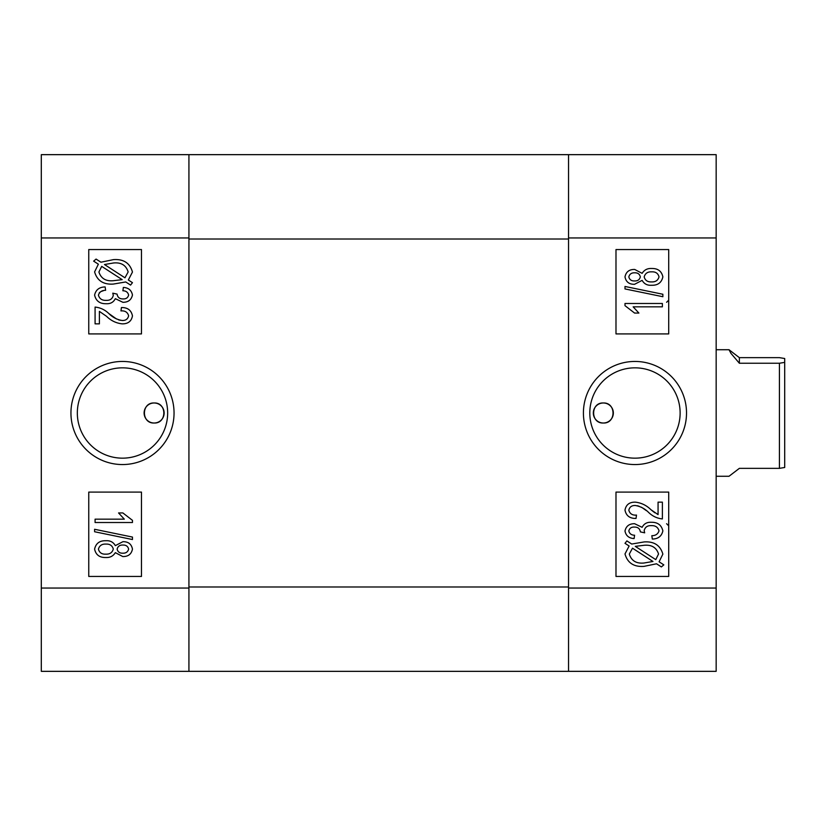 <?xml version="1.0" encoding="UTF-8"?>
<svg xmlns="http://www.w3.org/2000/svg" width="826" height="826" viewBox="0 0 826 826"><rect width="100%" height="100%" fill="white"/><g stroke="black" fill="none" stroke-linecap="round" stroke-linejoin="round"><path stroke-width="1.24" d="M603.331 423.015A10.015 10.015 0 0 1 593.316 413A10.015 10.015 0 0 1 603.331 402.985C590.435 402.355 590.383 423.624 603.331 423.015C616.258 423.635 616.248 402.376 603.331 402.985A10.015 10.015 0 0 1 613.346 413A10.015 10.015 0 0 1 603.331 423.015M634.967 361.447A51.553 51.553 0 0 0 583.414 413A51.553 51.553 0 0 0 634.967 464.553A51.553 51.553 0 0 0 686.52 413A51.553 51.553 0 0 0 634.967 361.447M634.967 367.838A45.162 45.162 0 0 0 589.805 413A45.162 45.162 0 0 0 634.967 458.162A45.162 45.162 0 0 0 680.128 413A45.162 45.162 0 0 0 634.967 367.838M646.304 510.602L642.473 507.887M642.132 507.68L641.203 507.154M639.035 506.214L637.197 505.698M650.898 509.673L658.064 514.608L658.064 502.146L662.38 502.146L662.38 518.924C657.135 518.387 652.571 516.24 648.689 512.512C644.879 508.671 640.408 506.338 635.266 505.502C631.725 505.398 629.577 506.968 628.834 510.22C629.866 513.803 632.427 515.434 636.495 515.094L636.02 518.449C629.804 518.542 626.129 515.765 624.993 510.096C626.015 504.686 629.453 502.043 635.339 502.146C641.306 502.827 646.5 505.336 650.898 509.673L652.912 511.304M653.356 511.645L654.894 512.812M716.163 154.658L716.163 671.342L568.536 671.342L568.536 154.658L716.163 154.658M615.99 492.089L615.99 576.445L668.709 576.445L668.709 492.089L615.99 492.089M615.99 249.555L615.99 333.91L668.709 333.91L668.709 249.555L615.99 249.555M629.123 546.007L624.993 543.332L626.893 540.906L631.725 544.045L644.146 541.928C654.068 541.267 660.315 545.325 662.865 554.122L659.096 561.804L663.815 564.86L661.368 566.925L656.525 563.786L643.981 566.378C633.831 567.07 627.512 562.929 624.993 553.947L629.123 546.007M643.929 563.022L652.963 561.473L632.499 548.196L629.309 554.05C631.374 560.751 636.247 563.745 643.929 563.022M658.549 553.998C656.433 547.524 651.652 544.623 644.197 545.284L635.287 546.358L655.761 559.636L658.549 553.998M662.865 530.891C661.657 536.229 658.146 538.955 652.313 539.058L651.838 535.702C655.596 535.671 657.992 534.05 659.024 530.829C657.961 527.195 655.379 525.46 651.301 525.635C647.45 525.47 645.065 527.133 644.166 530.612L644.672 532.822L640.387 531.892C639.851 528.63 637.858 527.019 634.389 527.071C631.394 526.936 629.536 528.217 628.834 530.932C629.526 533.741 631.446 535.176 634.585 535.227L634.1 538.573C628.968 538.273 625.932 535.754 624.993 531.015C626.077 526.079 629.278 523.653 634.605 523.715L642.132 527.329C643.96 523.736 647.006 522.053 651.26 522.28C657.63 522.156 661.502 525.026 662.865 530.891M624.993 303.483L662.38 303.483L662.38 306.838L633.139 306.838L638.901 313.064L634.585 313.064L624.993 305.661L624.993 303.483M662.865 294.252L662.865 296.72L624.993 288.935L624.993 286.467L662.865 294.252M642.132 280.365L634.533 284.309C629.154 284.392 625.974 281.924 624.993 276.906C626.005 271.837 629.236 269.348 634.688 269.452L642.132 273.344C644.28 269.875 647.45 268.254 651.662 268.491C657.878 268.336 661.605 271.124 662.865 276.855C661.605 282.647 657.826 285.455 651.538 285.269C647.285 285.548 644.146 283.907 642.132 280.365M634.678 272.807C631.549 272.694 629.598 274.067 628.834 276.896C629.536 279.673 631.394 281.026 634.43 280.954C637.631 281.108 639.592 279.746 640.336 276.855C639.634 274.056 637.744 272.704 634.678 272.807M651.673 271.847C647.677 271.651 645.168 273.354 644.166 276.937C645.158 280.437 647.615 282.089 651.518 281.914C655.503 282.1 658.002 280.417 659.024 276.855C658.064 273.313 655.617 271.64 651.673 271.847M716.163 237.96L568.536 237.96L568.536 588.04L716.163 588.04M568.536 671.342L41.3 671.342L41.3 588.04L188.927 588.04L188.927 586.987L568.536 586.987M568.536 239.013L188.927 239.013L188.927 586.987M188.927 239.013L188.927 237.96L41.3 237.96L41.3 154.658L568.536 154.658M154.132 423.015A10.015 10.015 0 0 1 144.106 413A10.015 10.015 0 0 1 154.132 402.985C167.028 402.355 167.069 423.624 154.132 423.015C141.205 423.635 141.205 402.376 154.132 402.985A10.015 10.015 0 0 1 164.147 413A10.015 10.015 0 0 1 154.132 423.015M122.496 361.447A51.553 51.553 0 0 0 70.943 413A51.553 51.553 0 0 0 122.496 464.553A51.553 51.553 0 0 0 174.049 413A51.553 51.553 0 0 0 122.496 361.447M122.496 367.838A45.162 45.162 0 0 0 77.334 413A45.162 45.162 0 0 0 122.496 458.162A45.162 45.162 0 0 0 167.657 413A45.162 45.162 0 0 0 122.496 367.838M108.774 313.488C112.573 317.339 117.044 319.672 122.196 320.498C125.738 320.602 127.875 319.032 128.629 315.78C127.586 312.197 125.036 310.566 120.957 310.906L121.443 307.551C127.648 307.458 131.324 310.235 132.459 315.904C131.448 321.314 127.999 323.957 122.124 323.854C116.146 323.183 110.963 320.674 106.554 316.327L99.388 311.392L99.388 323.854L95.083 323.854L95.083 307.076C100.328 307.623 104.892 309.76 108.774 313.488L116.507 318.981M118.407 319.796L120.266 320.302M103.426 290.7L101.113 291.495M100.049 292.125L99.223 292.9M41.3 588.04L41.3 237.96M188.927 154.658L188.927 671.342M141.473 333.91L141.473 249.555L88.754 249.555L88.754 333.91L141.473 333.91M141.473 576.445L141.473 492.089L88.754 492.089L88.754 576.445L141.473 576.445M128.34 279.993L132.459 282.668L130.57 285.094L125.738 281.955L113.317 284.072C103.384 284.733 97.148 280.675 94.598 271.878L98.366 264.196L93.637 261.14L96.084 259.075L100.937 262.214L113.482 259.622C123.621 258.93 129.95 263.081 132.459 272.053L128.34 279.993M113.534 262.978L104.489 264.526L124.963 277.804L128.154 271.95C126.079 265.249 121.216 262.255 113.534 262.978M98.913 272.002C101.02 278.476 105.811 281.377 113.265 280.716L122.176 279.642L101.701 266.364L98.913 272.002M94.598 295.109C95.806 289.771 99.316 287.056 105.139 286.942L105.625 290.298C101.866 290.329 99.461 291.95 98.428 295.171C99.502 298.816 102.073 300.54 106.151 300.365C110.013 300.54 112.398 298.878 113.296 295.388L112.78 293.178L117.075 294.108C117.602 297.37 119.594 298.981 123.074 298.929C126.068 299.064 127.916 297.773 128.629 295.068C127.927 292.259 126.006 290.824 122.878 290.773L123.353 287.427C128.484 287.727 131.52 290.256 132.459 294.985C131.375 299.91 128.175 302.347 122.857 302.285L115.33 298.671C113.492 302.275 110.457 303.958 106.203 303.72C99.822 303.854 95.961 300.984 94.598 295.109M132.459 522.517L95.083 522.517L95.083 519.162L124.313 519.162L118.562 512.936L122.878 512.936L132.459 520.339L132.459 522.517M94.598 531.748L94.598 529.28L132.459 537.065L132.459 539.533L94.598 531.748M115.33 545.635L122.919 541.691C128.309 541.608 131.489 544.076 132.459 549.094C131.448 554.163 128.216 556.641 122.775 556.548L115.33 552.656C113.183 556.125 110.003 557.746 105.79 557.509C99.585 557.664 95.857 554.876 94.598 549.145C95.857 543.353 99.636 540.545 105.924 540.731C110.178 540.462 113.307 542.093 115.33 545.635M122.785 553.193C125.913 553.306 127.865 551.933 128.629 549.104C127.927 546.337 126.058 544.984 123.022 545.046C119.832 544.892 117.87 546.254 117.127 549.145C117.819 551.944 119.708 553.296 122.785 553.193M105.79 554.153C109.786 554.339 112.284 552.646 113.296 549.063C112.295 545.563 109.848 543.911 105.934 544.086C101.949 543.89 99.45 545.583 98.428 549.145C99.388 552.687 101.846 554.36 105.79 554.153M784.7 417.636L784.7 467.485L779.424 468.352L779.424 363.244L739.363 363.244L730.938 353.352L729.017 349.728L739.363 357.648L779.424 357.648L784.7 358.515L784.7 417.636M716.163 476.272L729.017 476.272L739.363 468.352L779.424 468.352M784.7 362.377L779.424 363.244M739.363 357.648L739.363 363.244M716.163 349.728L729.017 349.728M666.603 302.285L668.709 300.168M666.603 523.715L668.709 525.832"/></g></svg>
